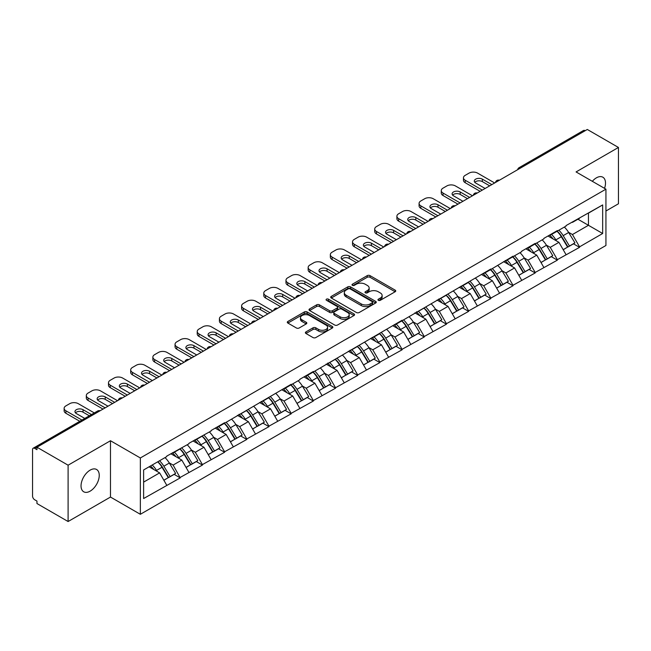 <?xml version="1.0" encoding="UTF-8"?>
<svg xmlns="http://www.w3.org/2000/svg" width="651" height="651" viewBox="0 0 651 651"><rect width="100%" height="100%" fill="white"/><g stroke="black" fill="none" stroke-linecap="round" stroke-linejoin="round"><path stroke-width="0.98" d="M378.369 300.314A1.383 0.797 0 0 0 380.322 300.314L395.157 291.754A1.977 1.139 0 0 0 395.735 290.948A1.977 1.139 0 0 0 395.157 290.143L370.028 275.633A1.977 1.139 0 0 0 367.237 275.633L352.411 284.202A1.383 0.797 0 0 0 352.004 284.764A1.383 0.797 0 0 0 352.411 285.325A1.383 0.797 0 0 0 354.364 285.325L356.284 284.218A6.315 3.646 0 0 1 365.211 284.218L367.31 285.431A6.315 3.646 0 0 1 369.158 288.011A6.315 3.646 0 0 1 367.31 290.59L365.39 291.697A1.383 0.797 0 0 0 364.983 292.258A1.383 0.797 0 0 0 365.39 292.82A1.383 0.797 0 0 0 367.343 292.82L369.263 291.713A6.315 3.646 0 0 1 378.198 291.713L380.29 292.926A6.315 3.646 0 0 1 382.137 295.505A6.315 3.646 0 0 1 380.29 298.085L378.369 299.191A1.383 0.797 0 0 0 377.962 299.753A1.383 0.797 0 0 0 378.369 300.314L378.369 299.191M90.147 470.128A12.874 7.43 -60 0 1 96.584 469.485A12.874 7.43 -60 0 1 98.553 479.803A12.874 7.43 -60 0 1 90.147 491.147A12.874 7.43 -60 0 1 83.71 491.782A12.874 7.43 -60 0 1 81.733 481.471A12.874 7.43 -60 0 1 90.147 470.128M592.329 181.312A12.874 7.43 -60 0 1 596.406 177.837A12.874 7.43 -60 0 1 602.842 177.202A12.874 7.43 -60 0 1 604.543 188.359M305.962 331.888A1.977 1.139 0 0 0 305.384 332.694A1.977 1.139 0 0 0 305.962 333.499L313.009 337.568A1.977 1.139 0 0 0 315.8 337.568L332.27 328.063A1.977 1.139 0 0 0 332.848 327.258A1.977 1.139 0 0 0 332.27 326.452L307.15 311.943A1.977 1.139 0 0 0 304.351 311.943L287.88 321.456A1.977 1.139 0 0 0 287.303 322.261A1.977 1.139 0 0 0 287.88 323.067L296.4 327.982A1.977 1.139 0 0 0 299.191 327.982L306.239 323.913A1.977 1.139 0 0 0 306.816 323.108A1.977 1.139 0 0 0 306.239 322.302L302.015 319.861A5.281 3.052 0 0 1 300.469 317.704A5.281 3.052 0 0 1 303.732 314.889A5.281 3.052 0 0 1 309.485 315.548L326.029 325.101A5.281 3.052 0 0 1 327.575 327.258A5.281 3.052 0 0 1 324.312 330.073A5.281 3.052 0 0 1 318.559 329.414L315.8 327.819A1.977 1.139 0 0 0 313.009 327.819L305.962 331.888L305.962 333.499L313.009 329.463L313.009 327.819M110.483 440.735L68.103 465.196L36.961 447.221L587.308 129.476L618.45 147.46L576.07 171.929L605.935 189.164L140.347 457.97L110.483 440.735L110.483 497.055L140.347 514.298L140.347 457.97M356.423 312.504A1.977 1.139 0 0 0 359.214 312.504L375.684 303A1.977 1.139 0 0 0 376.262 302.194A1.977 1.139 0 0 0 375.684 301.389L350.555 286.879A1.977 1.139 0 0 0 347.764 286.879L331.294 296.392A1.977 1.139 0 0 0 330.716 297.198A1.977 1.139 0 0 0 331.294 298.003L356.423 312.504M327.03 300.616A1.383 0.797 0 0 1 328.43 300.811L328.43 299.167L353.981 313.92A1.977 1.139 0 0 1 354.559 314.726A1.977 1.139 0 0 1 353.981 315.532L337.503 325.036A1.977 1.139 0 0 1 334.712 325.036L309.591 310.535L309.591 308.924A1.977 1.139 0 0 0 309.013 309.73A1.977 1.139 0 0 0 309.591 310.535M309.591 308.924L316.638 304.847A1.977 1.139 0 0 1 319.429 304.847L329.618 310.73A1.977 1.139 0 0 0 332.409 310.73L337.088 308.037A1.977 1.139 0 0 0 337.666 307.231A1.977 1.139 0 0 0 337.088 306.426L326.476 300.298A1.383 0.797 0 0 1 326.078 299.737A1.383 0.797 0 0 1 326.924 298.996A1.383 0.797 0 0 1 328.43 299.167M140.347 514.298L605.935 245.492L605.935 189.164M157.794 461.779A13.476 7.779 -120 0 1 162.408 467.166L168.682 477.541L174.159 474.376L180.237 477.883L173.125 465.074L169.187 462.804M180.237 477.883L143.619 498.536L143.619 469.957L166.721 456.62L166.721 456.123L188.912 443.811L188.912 443.315L211.095 431.003L211.095 430.506L224.603 422.711L224.603 423.207L291.16 384.285L291.16 384.782L299.834 379.769L299.834 379.281L313.343 371.477L313.343 371.973L402.082 320.243L402.082 320.74L490.821 269.009L490.821 269.506L513.004 256.201L513.004 256.697L521.679 251.685L521.679 251.196L535.187 243.393L535.187 243.889L543.862 238.884L543.862 238.388L557.37 230.584L557.37 231.081L566.044 226.076L566.044 225.58L602.663 204.935L602.663 233.506L579.553 246.843L572.449 234.531L568.51 232.252M557.118 231.227A13.476 7.779 -120 0 1 561.723 236.622L568.006 246.989L573.482 243.832L579.553 247.339L579.553 246.843M579.553 247.339L557.37 259.651L550.258 247.339L546.319 245.061M534.927 244.035A13.476 7.779 -120 0 1 539.541 249.431L545.823 259.798L551.299 256.64L557.37 260.148L557.37 259.651M557.37 260.148L535.187 272.46L528.075 260.148L524.136 257.869M512.744 256.844A13.476 7.779 -120 0 1 517.358 262.239L523.64 272.606L529.108 269.449L535.187 272.956L535.187 272.46M535.187 272.956L513.004 285.268L505.892 272.956L501.954 270.678M490.561 269.652A13.476 7.779 -120 0 1 495.175 275.048L501.449 285.415L506.926 282.257L513.004 285.765L513.004 285.268M513.004 285.765L490.821 298.077L483.709 285.765L479.771 283.486M468.378 282.461A13.476 7.779 -120 0 1 472.992 287.856L479.266 298.223L484.743 295.066L490.821 298.573L490.821 298.077M490.821 298.573L468.63 310.885L461.526 298.573L457.58 296.295M446.187 295.269A13.476 7.779 -120 0 1 450.801 300.664L457.083 311.032L462.56 307.874L468.63 311.381L468.63 310.885M468.63 311.381L446.448 323.693L439.335 311.381L435.397 309.103M424.004 308.078A13.476 7.779 -120 0 1 428.618 313.473L434.901 323.84L440.377 320.683L446.448 324.19L446.448 323.693M446.448 324.19L424.265 336.502L417.153 324.19L413.214 321.911M401.822 320.886A13.476 7.779 -120 0 1 406.436 326.281L412.718 336.648L418.186 333.491L424.265 336.998L424.265 336.502M424.265 336.998L402.082 349.31L394.97 336.998L391.031 334.72M379.639 333.694A13.476 7.779 -120 0 1 384.253 339.09L390.527 349.457L396.003 346.299L402.082 349.807L402.082 349.31M402.082 349.807L379.891 362.119L372.787 349.807L368.848 347.528M357.456 346.503A13.476 7.779 -120 0 1 362.062 351.898L368.344 362.265L373.82 359.108L379.891 362.607L379.891 362.119M379.891 362.607L357.708 374.927L350.596 362.607L346.657 360.337M335.265 359.311A13.476 7.779 -120 0 1 339.879 364.706L346.161 375.074L351.638 371.908L357.708 375.415L357.708 374.927M357.708 375.415L335.525 387.736L328.413 375.415L324.475 373.145M313.082 372.12A13.476 7.779 -120 0 1 317.696 377.515L323.978 387.882L329.455 384.717L335.525 388.224L335.525 387.736M335.525 388.224L313.343 400.544L306.23 388.224L302.292 385.953M290.899 384.928A13.476 7.779 -120 0 1 295.513 390.323L301.795 400.69L307.264 397.525L313.343 401.032L313.343 400.544M313.343 401.032L291.16 413.352L284.048 401.032L280.109 398.762M268.717 397.737A13.476 7.779 -120 0 1 273.33 403.132L279.605 413.499L285.081 410.333L291.16 413.841L291.16 413.352M291.16 413.841L268.969 426.161L261.865 413.841L257.926 411.57M246.534 410.545A13.476 7.779 -120 0 1 251.14 415.94L257.422 426.307L262.898 423.142L268.969 426.649L268.969 426.161M268.969 426.649L246.786 438.969L239.674 426.649L235.735 424.379M224.343 423.353A13.476 7.779 -120 0 1 228.957 428.749L235.239 439.116L240.715 435.95L246.786 439.458L246.786 438.969M246.786 439.458L224.603 451.778L217.491 439.458L213.552 437.187M202.16 436.162A13.476 7.779 -120 0 1 206.774 441.557L213.056 451.924L218.533 448.759L224.603 452.266L224.603 451.778M224.603 452.266L202.42 464.586L195.308 452.266L191.37 449.996M179.977 448.97A13.476 7.779 -120 0 1 184.591 454.357L190.865 464.733L196.342 461.567L202.42 465.074L202.42 464.586M202.42 465.074L180.237 477.395M172.694 452.681L173.125 452.925L180.237 448.816M173.125 465.074L181.8 460.07L170.847 453.747M188.912 472.382L181.8 460.07M194.885 439.873L195.308 440.117L202.42 436.007M195.308 452.266L203.983 447.261L193.03 440.939M211.095 459.573L203.983 447.261M217.068 427.064L217.491 427.308L224.603 423.207M217.491 439.458L226.166 434.453L215.221 428.13M233.278 446.765L226.166 434.453M239.251 414.256L239.674 414.5L246.786 410.399M239.674 426.649L248.348 421.645L237.403 415.322M255.461 433.957L248.348 421.645M261.433 401.447L261.865 401.691L268.969 397.59M261.865 413.841L270.539 408.836L259.586 402.513M277.643 421.148L270.539 408.836M283.616 388.639L284.048 388.883L291.16 384.782M284.048 401.032L292.722 396.028L281.769 389.705M299.834 408.34L292.722 396.028M305.807 375.83L306.23 376.075L313.343 371.973M306.23 388.224L314.905 383.219L303.952 376.896M322.017 395.531L314.905 383.219M327.99 363.022L328.413 363.266L335.525 359.165M328.413 375.415L337.088 370.411L326.143 364.088M344.2 382.723L337.088 370.411M350.173 350.214L350.596 350.458L357.708 346.356M350.596 362.607L359.271 357.602L348.326 351.28M366.383 369.914L359.271 357.602M372.356 337.405L372.787 337.649L379.891 333.548M372.787 349.807L381.462 344.794L370.509 338.471M388.566 357.106L381.462 344.794M394.539 324.597L394.97 324.841L402.082 320.74M394.97 336.998L403.644 331.986L392.691 325.663M410.757 344.306L403.644 331.986M416.73 311.788L417.153 312.032L424.265 307.931M417.153 324.19L425.827 319.177L414.874 312.854M432.939 331.497L425.827 319.177M438.912 298.98L439.335 299.224L446.448 295.123M439.335 311.381L448.01 306.369L437.065 300.046M455.122 318.689L448.01 306.369M461.095 286.171L461.526 286.416L468.63 282.314M461.526 298.573L470.201 293.56L459.248 287.237M477.305 305.88L470.201 293.56M483.278 273.363L483.709 273.607L490.821 269.506M483.709 285.765L492.384 280.752L481.431 274.429M499.496 293.072L492.384 280.752M505.469 260.555L505.892 260.799L513.004 256.697M505.892 272.956L514.567 267.943L503.614 261.621M521.679 280.264L514.567 267.943M527.652 247.746L528.075 247.99L535.187 243.889M528.075 260.148L536.75 255.135L525.805 248.812M543.862 267.455L536.75 255.135M549.835 234.938L550.258 235.19L557.37 231.081M550.258 247.339L558.932 242.327L547.987 236.004M566.044 254.647L558.932 242.327M585.176 130.713L520.751 167.901M519.848 168.43A3.019 1.741 120 0 1 520.613 167.82A3.019 1.741 60 0 0 519.099 167.673L583.524 130.477A3.019 1.741 60 0 1 585.029 130.623M572.017 222.129L572.449 222.382L579.553 218.272M572.449 234.531L588.447 225.295L588.447 213.137L602.663 204.935M577.917 219.216L602.663 233.506M605.935 211.005L618.45 203.779L618.45 147.46M68.103 465.196L68.103 521.524L36.961 503.54L36.961 501.075L34.682 499.765A3.019 1.741 -120 0 1 32.55 496.07L32.55 449.597A3.019 1.741 -120 0 1 33.177 448.222A3.019 1.741 -120 0 1 34.682 448.368L36.961 449.678L36.961 447.221M68.103 521.524L110.483 497.055M143.619 482.114L159.617 472.878L149.087 466.8M166.721 485.19L159.617 472.878M561.414 236.866L562.122 237.273M539.231 249.675L539.931 250.082M517.049 262.483L517.748 262.89M494.858 275.292L495.566 275.699M472.675 288.1L473.383 288.507M450.492 300.908L451.2 301.307M428.309 313.709L429.009 314.116M406.126 326.517L406.826 326.924M383.935 339.326L384.643 339.732M361.753 352.134L362.461 352.541M339.57 364.942L340.27 365.349M317.387 377.751L318.087 378.158M295.196 390.559L295.904 390.966M273.013 403.368L273.721 403.775M250.83 416.176L251.538 416.583M228.647 428.985L229.347 429.391M206.465 441.793L207.164 442.2M184.274 454.601L184.982 455.008M162.091 467.41L162.799 467.817M378.923 300.51L380.29 299.72A6.315 3.646 0 0 0 382.137 297.141L382.137 295.505M369.158 288.011L369.158 289.646A6.315 3.646 0 0 1 367.31 292.226L365.943 293.015M395.133 291.77L370.028 277.277A1.977 1.139 0 0 0 367.237 277.277L352.956 285.52M375.684 301.389L375.684 303L350.555 288.523A1.977 1.139 0 0 0 347.764 288.523L331.318 298.02M372.193 302.756A1.383 0.797 0 0 0 372.6 302.194A1.383 0.797 0 0 0 372.193 301.625L350.14 288.898A1.383 0.797 0 0 0 348.187 288.898L346.161 290.061A6.315 3.646 0 0 0 344.314 292.641A6.315 3.646 0 0 0 346.161 295.22L361.24 303.927A6.315 3.646 0 0 0 370.167 303.927L372.193 302.756L372.193 304.399A1.383 0.797 0 0 0 372.6 303.83L372.6 302.194M344.314 292.641L344.314 294.285A6.315 3.646 0 0 0 346.161 296.864L346.161 295.22M372.193 304.399L370.167 305.563A6.315 3.646 0 0 1 361.24 305.563L346.161 296.864M309.616 310.551L316.638 306.491L316.638 304.847M337.666 307.231L337.666 308.867A1.977 1.139 0 0 1 337.088 309.673L332.409 312.374A1.977 1.139 0 0 1 329.618 312.374L319.429 306.491A1.977 1.139 0 0 0 316.638 306.491M328.43 300.811L353.949 315.548M340.196 316.842A5.281 3.052 0 0 0 345.95 317.501A5.281 3.052 0 0 0 349.205 314.685A5.281 3.052 0 0 0 347.658 312.529L341.832 309.16A1.977 1.139 0 0 0 339.041 309.16L334.362 311.862A1.977 1.139 0 0 0 333.784 312.667A1.977 1.139 0 0 0 334.362 313.473L340.196 316.842L340.196 318.477A5.281 3.052 0 0 0 345.95 319.145A5.281 3.052 0 0 0 349.205 316.321L349.205 314.685M333.784 312.667L333.784 314.311A1.977 1.139 0 0 0 334.362 315.117L334.362 313.473M340.196 318.477L334.362 315.117M327.575 327.258L327.575 328.893A5.281 3.052 0 0 1 324.312 331.717A5.281 3.052 0 0 1 318.559 331.05L315.8 329.463A1.977 1.139 0 0 0 313.009 329.463M300.469 317.704L300.469 319.348A5.281 3.052 0 0 0 302.015 321.504L302.015 319.861M306.214 323.929L302.015 321.504M332.27 326.452L332.27 328.063L307.15 313.587A1.977 1.139 0 0 0 304.351 313.587L287.913 323.083M494.654 182.972L477.59 173.117A6.03 3.483 0 0 0 469.062 173.117L465.221 175.331A6.03 3.483 0 0 0 463.455 177.796A6.03 3.483 0 0 0 465.221 180.262L465.221 182.719L480.153 191.345M465.221 182.719A6.03 3.483 180 0 1 463.455 180.262L463.455 177.796M474.799 182.313A4.728 2.726 180 0 1 482.358 181.613L489.682 185.844M465.221 180.262L482.285 190.108M485.125 188.473L475.669 183.012A4.728 2.726 180 0 1 474.286 181.084A4.728 2.726 180 0 1 477.207 178.561A4.728 2.726 180 0 1 482.358 179.147L491.814 184.607M564.336 227.061A16.495 9.521 60 0 1 568.657 232.497L563.18 235.654A16.495 9.521 -120 0 0 558.859 230.226M563.18 235.654L569.462 246.029L574.931 242.864L568.657 232.497M568.006 246.989L569.462 246.029M573.482 243.832L574.931 242.864M549.428 235.174A13.476 7.779 60 0 1 553.147 238.99M551.535 234.45A16.495 9.521 60 0 1 555.856 239.885L556.475 240.911M563.221 249.756L567.607 247.095L561.333 236.728A16.495 9.521 -120 0 0 557.012 231.292M567.607 247.095L563.164 249.659M472.471 195.78L455.407 185.926A6.03 3.483 0 0 0 446.879 185.926L443.038 188.139A6.03 3.483 0 0 0 441.272 190.605A6.03 3.483 0 0 0 443.038 193.07L443.038 195.528L457.97 204.154M443.038 195.528A6.03 3.483 180 0 1 441.272 193.07L441.272 190.605M452.616 195.121A4.728 2.726 180 0 1 460.176 194.421L467.491 198.653M443.038 193.07L460.102 202.917M462.942 201.281L453.487 195.821A4.728 2.726 180 0 1 452.103 193.884A4.728 2.726 180 0 1 455.025 191.37A4.728 2.726 180 0 1 460.176 191.955L469.631 197.416M542.145 239.869A16.495 9.521 60 0 1 546.466 245.305L540.997 248.462A16.495 9.521 -120 0 0 536.676 243.035M540.997 248.462L547.271 258.838L552.748 255.672L546.466 245.305M545.823 259.798L547.271 258.838M551.299 256.64L552.748 255.672M527.245 247.982A13.476 7.779 60 0 1 530.964 251.791M529.353 247.258A16.495 9.521 60 0 1 533.674 252.694L534.292 253.719M541.038 262.565L545.424 259.904L539.142 249.536A16.495 9.521 -120 0 0 534.821 244.101M545.424 259.904L540.981 262.467M450.289 208.58L433.224 198.734A6.03 3.483 0 0 0 424.688 198.734L420.847 200.947A6.03 3.483 0 0 0 419.081 203.413A6.03 3.483 0 0 0 420.847 205.879L420.847 208.336L435.779 216.962M420.847 208.336A6.03 3.483 180 0 1 419.081 205.879L419.081 203.413M430.425 207.929A4.728 2.726 180 0 1 437.985 207.23L445.308 211.461M420.847 205.879L437.92 215.725M440.76 214.081L431.304 208.629A4.728 2.726 180 0 1 429.92 206.692A4.728 2.726 180 0 1 432.834 204.178A4.728 2.726 180 0 1 437.985 204.764L447.44 210.224M519.962 252.678A16.495 9.521 60 0 1 524.283 258.113L518.806 261.271A16.495 9.521 -120 0 0 514.485 255.843M518.806 261.271L525.088 271.646L530.565 268.481L524.283 258.113M523.64 272.606L525.088 271.646M529.108 269.449L530.565 268.481M505.062 260.791A13.476 7.779 60 0 1 508.773 264.599M507.162 260.066A16.495 9.521 60 0 1 511.483 265.502L512.109 266.528M518.855 275.373L523.241 272.712L516.959 262.345A16.495 9.521 -120 0 0 512.638 256.909M523.241 272.712L518.798 275.275M428.106 221.389L411.041 211.542A6.03 3.483 0 0 0 402.505 211.542L398.664 213.756A6.03 3.483 0 0 0 396.898 216.222A6.03 3.483 0 0 0 398.664 218.687L398.664 221.145L413.597 229.77M398.664 221.145A6.03 3.483 180 0 1 396.898 218.687L396.898 216.222M408.242 220.738A4.728 2.726 180 0 1 415.802 220.038L423.126 224.27M398.664 218.687L415.729 228.534M418.577 226.89L409.121 221.438A4.728 2.726 180 0 1 407.738 219.501A4.728 2.726 180 0 1 410.651 216.986A4.728 2.726 180 0 1 415.802 217.572L425.258 223.033M497.779 265.486A16.495 9.521 60 0 1 502.1 270.922L496.623 274.079A16.495 9.521 -120 0 0 492.302 268.643M496.623 274.079L502.906 284.454L508.382 281.289L502.1 270.922M501.449 285.415L502.906 284.454M506.926 282.257L508.382 281.289M482.871 273.599A13.476 7.779 60 0 1 486.59 277.407M484.979 272.875A16.495 9.521 60 0 1 489.3 278.311L489.918 279.336M496.672 288.181L501.058 285.52L494.776 275.153A16.495 9.521 -120 0 0 490.455 269.717M501.058 285.52L496.615 288.084M405.915 234.197L388.85 224.351A6.03 3.483 0 0 0 380.322 224.351L376.481 226.564A6.03 3.483 0 0 0 374.716 229.03A6.03 3.483 0 0 0 376.481 231.487L376.481 233.953L391.414 242.579M376.481 233.953A6.03 3.483 180 0 1 374.716 231.496L374.716 229.03M386.059 233.546A4.728 2.726 180 0 1 393.619 232.846L400.943 237.078M376.481 231.487L393.546 241.342M396.394 239.698L386.938 234.238A4.728 2.726 180 0 1 385.547 232.309A4.728 2.726 180 0 1 388.468 229.795A4.728 2.726 180 0 1 393.619 230.381L403.075 235.841M475.596 278.294A16.495 9.521 60 0 1 479.917 283.73L474.441 286.888A16.495 9.521 -120 0 0 470.12 281.452M474.441 286.888L480.723 297.263L486.199 294.097L479.917 283.73M479.266 298.223L480.723 297.263M484.743 295.066L486.199 294.097M460.688 286.407A13.476 7.779 60 0 1 464.407 290.216M462.796 285.683A16.495 9.521 60 0 1 467.117 291.119L467.735 292.144M474.481 300.99L478.876 298.329L472.593 287.954A16.495 9.521 -120 0 0 468.272 282.526M478.876 298.329L474.433 300.892M383.732 247.006L366.668 237.159A6.03 3.483 0 0 0 358.14 237.159L354.299 239.373A6.03 3.483 0 0 0 352.533 241.838A6.03 3.483 0 0 0 354.299 244.296L354.299 246.762L369.231 255.387M354.299 246.762A6.03 3.483 180 0 1 352.533 244.296L352.533 241.838M363.876 246.355A4.728 2.726 180 0 1 371.436 245.655L378.76 249.886M354.299 244.296L371.363 254.15M374.203 252.507L364.747 247.046A4.728 2.726 180 0 1 363.364 245.118A4.728 2.726 180 0 1 366.285 242.603A4.728 2.726 180 0 1 371.436 243.189L380.892 248.649M453.413 291.103A16.495 9.521 60 0 1 457.734 296.539L452.258 299.696A16.495 9.521 -120 0 0 447.937 294.26M452.258 299.696L458.54 310.071L464.008 306.906L457.734 296.539M457.083 311.032L458.54 310.071M462.56 307.874L464.008 306.906M438.505 299.216A13.476 7.779 60 0 1 442.224 303.024M440.613 298.492A16.495 9.521 60 0 1 444.934 303.927L445.553 304.953M452.299 313.798L456.685 311.137L450.411 300.762A16.495 9.521 -120 0 0 446.09 295.334M456.685 311.137L452.242 313.701M361.549 259.814L344.485 249.968A6.03 3.483 0 0 0 335.949 249.968L332.116 252.181A6.03 3.483 0 0 0 330.342 254.647A6.03 3.483 0 0 0 332.116 257.104L332.116 259.57L347.048 268.188M332.116 259.57A6.03 3.483 180 0 1 330.342 257.104L330.342 254.647M341.694 259.163A4.728 2.726 180 0 1 349.245 258.463L356.569 262.687M332.116 257.104L349.18 266.959M352.02 265.315L342.564 259.855A4.728 2.726 180 0 1 341.181 257.926A4.728 2.726 180 0 1 344.102 255.412A4.728 2.726 180 0 1 349.245 255.998L358.709 261.458M431.222 303.911A16.495 9.521 60 0 1 435.543 309.347L430.075 312.504A16.495 9.521 -120 0 0 425.754 307.069M430.075 312.504L436.349 322.872L441.826 319.714L435.543 309.347M434.901 323.84L436.349 322.872M440.377 320.683L441.826 319.714M416.323 312.024A13.476 7.779 60 0 1 420.041 315.833M418.43 311.3A16.495 9.521 60 0 1 422.751 316.736L423.37 317.761M430.116 326.607L434.502 323.946L428.22 313.57A16.495 9.521 -120 0 0 423.899 308.143M434.502 323.946L430.059 326.509M339.366 272.623L322.302 262.776A6.03 3.483 0 0 0 313.766 262.776L309.925 264.99A6.03 3.483 0 0 0 308.159 267.455A6.03 3.483 0 0 0 309.925 269.913L309.925 272.378L324.857 280.996M309.925 272.378A6.03 3.483 180 0 1 308.159 269.913L308.159 267.455M319.503 271.972A4.728 2.726 180 0 1 327.062 271.272L334.386 275.495M309.925 269.913L326.989 279.767M329.837 278.123L320.382 272.663A4.728 2.726 180 0 1 318.998 270.735A4.728 2.726 180 0 1 321.911 268.212A4.728 2.726 180 0 1 327.062 268.806L336.518 274.266M409.04 316.72A16.495 9.521 60 0 1 413.361 322.155L407.884 325.313A16.495 9.521 -120 0 0 403.563 319.877M407.884 325.313L414.166 335.68L419.643 332.523L413.361 322.155M412.718 336.648L414.166 335.68M418.186 333.491L419.643 332.523M394.14 324.833A13.476 7.779 60 0 1 397.851 328.641M396.239 324.108A16.495 9.521 60 0 1 400.56 329.544L401.179 330.562M407.933 339.407L412.319 336.754L406.037 326.379A16.495 9.521 -120 0 0 401.716 320.951M412.319 336.754L407.876 339.317M317.183 285.431L300.119 275.585A6.03 3.483 0 0 0 291.583 275.585L287.742 277.798A6.03 3.483 0 0 0 285.976 280.264A6.03 3.483 0 0 0 287.742 282.721L287.742 285.187L302.674 293.804M287.742 285.187A6.03 3.483 180 0 1 285.976 282.721L285.976 280.264M297.32 284.78A4.728 2.726 180 0 1 304.88 284.08L312.203 288.303M287.742 282.721L304.806 292.576M307.654 290.932L298.199 285.472A4.728 2.726 180 0 1 296.815 283.543A4.728 2.726 180 0 1 299.729 281.02A4.728 2.726 180 0 1 304.88 281.614L314.335 287.075M386.857 329.528A16.495 9.521 60 0 1 391.178 334.964L385.701 338.121A16.495 9.521 -120 0 0 381.38 332.685M385.701 338.121L391.983 348.488L397.46 345.331L391.178 334.964M390.527 349.457L391.983 348.488M396.003 346.299L397.46 345.331M371.949 337.641A13.476 7.779 60 0 1 375.668 341.45M374.056 336.917A16.495 9.521 60 0 1 378.377 342.353L378.996 343.37M385.742 352.215L390.136 349.563L383.854 339.187A16.495 9.521 -120 0 0 379.533 333.751M390.136 349.563L385.693 352.126M294.993 298.239L277.928 288.393A6.03 3.483 0 0 0 269.4 288.393L265.559 290.606A6.03 3.483 0 0 0 263.793 293.072A6.03 3.483 0 0 0 265.559 295.53L265.559 297.995L280.491 306.613M265.559 297.995A6.03 3.483 180 0 1 263.793 295.53L263.793 293.072M275.137 297.588A4.728 2.726 180 0 1 282.697 296.889L290.02 301.112M265.559 295.53L282.624 305.384M285.472 303.74L276.008 298.28A4.728 2.726 180 0 1 274.624 296.351A4.728 2.726 180 0 1 277.546 293.829A4.728 2.726 180 0 1 282.697 294.423L292.153 299.883M364.674 342.336A16.495 9.521 60 0 1 368.995 347.772L363.518 350.93A16.495 9.521 -120 0 0 359.197 345.494M363.518 350.93L369.801 361.297L375.277 358.14L368.995 347.772M368.344 362.265L369.801 361.297M373.82 359.108L375.277 358.14M349.766 350.45A13.476 7.779 60 0 1 353.485 354.258M351.874 349.725A16.495 9.521 60 0 1 356.195 355.161L356.813 356.178M363.559 365.024L367.953 362.371L361.671 351.996A16.495 9.521 -120 0 0 357.35 346.56M367.953 362.371L363.51 364.934M272.81 311.048L255.745 301.201A6.03 3.483 0 0 0 247.217 301.201L243.376 303.415A6.03 3.483 0 0 0 241.611 305.88A6.03 3.483 0 0 0 243.376 308.338L243.376 310.804L258.309 319.421M243.376 310.804A6.03 3.483 180 0 1 241.611 308.338L241.611 305.88M252.954 310.397A4.728 2.726 180 0 1 260.514 309.697L267.838 313.92M243.376 308.338L260.441 318.193M263.281 316.549L253.825 311.088A4.728 2.726 180 0 1 252.442 309.16A4.728 2.726 180 0 1 255.363 306.637A4.728 2.726 180 0 1 260.514 307.231L269.97 312.692M342.483 355.145A16.495 9.521 60 0 1 346.812 360.581L341.336 363.738A16.495 9.521 -120 0 0 337.015 358.302M341.336 363.738L347.61 374.105L353.086 370.948L346.812 360.581M346.161 375.074L347.61 374.105M351.638 371.908L353.086 370.948M327.583 363.258A13.476 7.779 60 0 1 331.302 367.066M329.691 362.534A16.495 9.521 60 0 1 334.012 367.97L334.63 368.987M341.376 377.832L345.762 375.171L339.488 364.804A16.495 9.521 -120 0 0 335.159 359.368M345.762 375.171L341.319 377.743M250.627 323.856L233.563 314.002A6.03 3.483 0 0 0 225.026 314.002L221.194 316.223A6.03 3.483 0 0 0 219.42 318.689A6.03 3.483 0 0 0 221.194 321.146L221.194 323.612L236.118 332.23M221.194 323.612A6.03 3.483 180 0 1 219.42 321.146L219.42 318.689M230.763 323.197A4.728 2.726 180 0 1 238.323 322.505L245.647 326.729M221.194 321.146L238.258 331.001M241.098 329.357L231.642 323.897A4.728 2.726 180 0 1 230.259 321.968A4.728 2.726 180 0 1 233.172 319.446A4.728 2.726 180 0 1 238.323 320.04L247.779 325.5M320.3 367.953A16.495 9.521 60 0 1 324.621 373.389L319.153 376.547A16.495 9.521 -120 0 0 314.824 371.111M319.153 376.547L325.427 386.914L330.903 383.756L324.621 373.389M323.978 387.882L325.427 386.914M329.455 384.717L330.903 383.756M305.4 376.066A13.476 7.779 60 0 1 309.119 379.875M307.5 375.342A16.495 9.521 60 0 1 311.829 380.778L312.447 381.795M319.193 390.641L323.58 387.98L317.297 377.613A16.495 9.521 -120 0 0 312.976 372.177M323.58 387.98L319.136 390.551M228.444 336.665L211.38 326.81A6.03 3.483 0 0 0 202.843 326.81L199.003 329.032A6.03 3.483 0 0 0 197.237 331.497A6.03 3.483 0 0 0 199.003 333.955L199.003 336.421L213.935 345.038M199.003 336.421A6.03 3.483 180 0 1 197.237 333.955L197.237 331.497M208.58 336.006A4.728 2.726 180 0 1 216.14 335.314L223.464 339.537M199.003 333.955L216.067 343.809M218.915 342.166L209.459 336.705A4.728 2.726 180 0 1 208.076 334.777A4.728 2.726 180 0 1 210.989 332.254A4.728 2.726 180 0 1 216.14 332.848L225.596 338.308M298.117 380.762A16.495 9.521 60 0 1 302.438 386.198L296.962 389.355A16.495 9.521 -120 0 0 292.641 383.919M296.962 389.355L303.244 399.722L308.72 396.565L302.438 386.198M301.795 400.69L303.244 399.722M307.264 397.525L308.72 396.565M283.218 388.875A13.476 7.779 60 0 1 286.928 392.683M285.317 388.151A16.495 9.521 60 0 1 289.638 393.586L290.256 394.604M297.011 403.449L301.397 400.788L295.115 390.421A16.495 9.521 -120 0 0 290.794 384.985M301.397 400.788L296.954 403.36M206.261 349.473L189.197 339.619A6.03 3.483 0 0 0 180.661 339.619L176.82 341.84A6.03 3.483 0 0 0 175.054 344.298A6.03 3.483 0 0 0 176.82 346.763L176.82 349.229L191.752 357.847M176.82 349.229A6.03 3.483 180 0 1 175.054 346.763L175.054 344.298M186.398 348.814A4.728 2.726 180 0 1 193.957 348.122L201.281 352.346M176.82 346.763L193.884 356.618M196.732 354.974L187.276 349.514A4.728 2.726 180 0 1 185.885 347.585A4.728 2.726 180 0 1 188.806 345.063A4.728 2.726 180 0 1 193.957 345.657L203.413 351.117M275.934 393.57A16.495 9.521 60 0 1 280.255 399.006L274.779 402.163A16.495 9.521 -120 0 0 270.458 396.728M274.779 402.163L281.061 412.531L286.538 409.373L280.255 399.006M279.605 413.499L281.061 412.531M285.081 410.333L286.538 409.373M261.027 401.683A13.476 7.779 60 0 1 264.745 405.492M263.134 400.959A16.495 9.521 60 0 1 267.455 406.395L268.074 407.412M274.82 416.258L279.214 413.597L272.932 403.229A16.495 9.521 -120 0 0 268.611 397.794M279.214 413.597L274.771 416.168M184.07 362.281L167.006 352.427A6.03 3.483 0 0 0 158.478 352.427L154.637 354.649A6.03 3.483 0 0 0 152.871 357.106A6.03 3.483 0 0 0 154.637 359.572L154.637 362.037L169.569 370.655M154.637 362.037A6.03 3.483 180 0 1 152.871 359.572L152.871 357.106M164.215 361.622A4.728 2.726 180 0 1 171.774 360.931L179.098 365.154M154.637 359.572L171.701 369.426M174.541 367.782L165.085 362.322A4.728 2.726 180 0 1 163.702 360.394A4.728 2.726 180 0 1 166.623 357.871A4.728 2.726 180 0 1 171.774 358.465L181.23 363.925M253.752 406.379A16.495 9.521 60 0 1 258.073 411.814L252.596 414.972A16.495 9.521 -120 0 0 248.275 409.536M252.596 414.972L258.878 425.339L264.347 422.182L258.073 411.814M257.422 426.307L258.878 425.339M262.898 423.142L264.347 422.182M238.844 414.492A13.476 7.779 60 0 1 242.563 418.3M240.951 413.767A16.495 9.521 60 0 1 245.272 419.203L245.891 420.22M252.637 429.066L257.023 426.405L250.749 416.038A16.495 9.521 -120 0 0 246.428 410.602M257.023 426.405L252.58 428.976M161.887 375.09L144.823 365.235A6.03 3.483 0 0 0 136.295 365.235L132.454 367.457A6.03 3.483 0 0 0 130.688 369.914A6.03 3.483 0 0 0 132.454 372.38L132.454 374.846L147.386 383.463M132.454 374.846A6.03 3.483 180 0 1 130.688 372.38L130.688 369.914M142.032 374.431A4.728 2.726 180 0 1 149.592 373.739L156.907 377.962M132.454 372.38L149.518 382.235M152.358 380.591L142.903 375.131A4.728 2.726 180 0 1 141.519 373.202A4.728 2.726 180 0 1 144.441 370.679A4.728 2.726 180 0 1 149.592 371.273L159.047 376.734M231.561 419.187A16.495 9.521 60 0 1 235.882 424.615L230.413 427.78A16.495 9.521 -120 0 0 226.092 422.344M230.413 427.78L236.687 438.147L242.164 434.99L235.882 424.615M235.239 439.116L236.687 438.147M240.715 435.95L242.164 434.99M216.661 427.292A13.476 7.779 60 0 1 220.38 431.108M218.769 426.576A16.495 9.521 60 0 1 223.09 432.012L223.708 433.029M230.454 441.874L234.84 439.213L228.558 428.846A16.495 9.521 -120 0 0 224.237 423.41M234.84 439.213L230.397 441.785M139.705 387.898L122.64 378.044A6.03 3.483 0 0 0 114.104 378.044L110.263 380.265A6.03 3.483 0 0 0 108.497 382.723A6.03 3.483 0 0 0 110.263 385.189L110.263 387.654L125.195 396.272M110.263 387.654A6.03 3.483 180 0 1 108.497 385.189L108.497 382.723M119.841 387.239A4.728 2.726 180 0 1 127.401 386.548L134.724 390.771M110.263 385.189L127.336 395.043M130.176 393.399L120.72 387.939A4.728 2.726 180 0 1 119.336 386.01A4.728 2.726 180 0 1 122.25 383.488A4.728 2.726 180 0 1 127.401 384.082L136.856 389.542M209.378 431.995A16.495 9.521 60 0 1 213.699 437.423L208.222 440.589A16.495 9.521 -120 0 0 203.901 435.153M208.222 440.589L214.505 450.956L219.981 447.798L213.699 437.423M213.056 451.924L214.505 450.956M218.533 448.759L219.981 447.798M194.478 440.1A13.476 7.779 60 0 1 198.189 443.917M196.578 439.384A16.495 9.521 60 0 1 200.899 444.82L201.525 445.837M208.271 454.683L212.657 452.022L206.375 441.655A16.495 9.521 -120 0 0 202.054 436.219M212.657 452.022L208.214 454.593M117.522 400.707L100.457 390.852A6.03 3.483 0 0 0 91.921 390.852L88.08 393.074A6.03 3.483 0 0 0 86.314 395.531A6.03 3.483 0 0 0 88.08 397.997L88.08 400.463L103.013 409.08M88.08 400.463A6.03 3.483 180 0 1 86.314 397.997L86.314 395.531M97.658 400.048A4.728 2.726 180 0 1 105.218 399.356L112.542 403.579M88.08 397.997L105.145 407.851M107.993 406.208L98.537 400.747A4.728 2.726 180 0 1 97.154 398.819A4.728 2.726 180 0 1 100.067 396.296A4.728 2.726 180 0 1 105.218 396.89L114.674 402.351M187.195 444.804A16.495 9.521 60 0 1 191.516 450.232L186.04 453.397A16.495 9.521 -120 0 0 181.719 447.961M186.04 453.397L192.322 463.764L197.798 460.607L191.516 450.232M190.865 464.733L192.322 463.764M196.342 461.567L197.798 460.607M172.287 452.909A13.476 7.779 60 0 1 176.006 456.725M174.395 452.193A16.495 9.521 60 0 1 178.716 457.62L179.334 458.646M186.088 467.491L190.474 464.83L184.192 454.463A16.495 9.521 -120 0 0 179.871 449.027M190.474 464.83L186.031 467.394M94.305 412.921L78.266 403.661A6.03 3.483 0 0 0 69.738 403.661L65.897 405.882A6.03 3.483 0 0 0 64.132 408.34A6.03 3.483 0 0 0 65.897 410.805L65.897 413.271L79.804 421.295M65.897 413.271A6.03 3.483 180 0 1 64.132 410.805L64.132 408.34M75.475 412.856A4.728 2.726 180 0 1 83.035 412.156L89.333 415.794M65.897 410.805L81.936 420.066M84.785 418.422L76.354 413.556A4.728 2.726 180 0 1 74.963 411.627A4.728 2.726 180 0 1 77.884 409.105A4.728 2.726 180 0 1 83.035 409.699L91.466 414.565M165.012 457.612A16.495 9.521 60 0 1 169.333 463.04L163.857 466.206A16.495 9.521 -120 0 0 159.536 460.77M163.857 466.206L170.139 476.573L175.615 473.415L169.333 463.04M168.682 477.541L170.139 476.573M174.159 474.376L175.615 473.415M150.471 466.002A13.476 7.779 60 0 1 153.823 469.534M152.212 465.001A16.495 9.521 60 0 1 156.533 470.429L157.151 471.454M163.897 480.3L168.292 477.639L162.009 467.272A16.495 9.521 -120 0 0 157.688 461.836M168.292 477.639L163.849 480.202M99.245 411.253L34.682 448.368M99.872 410.895A3.019 1.741 -60 0 0 99.107 411.172A3.019 1.741 -120 0 0 97.593 411.025L33.177 448.222M497.657 181.23A3.019 1.741 120 0 1 498.422 180.628A3.019 1.741 -60 0 1 499.195 180.351M475.474 194.039A3.019 1.741 120 0 1 476.239 193.437A3.019 1.741 -60 0 1 477.004 193.16M453.291 206.847A3.019 1.741 120 0 1 454.056 206.245A3.019 1.741 -60 0 1 454.821 205.968M431.108 219.656A3.019 1.741 120 0 1 431.873 219.053A3.019 1.741 -60 0 1 432.638 218.777M408.926 232.464A3.019 1.741 120 0 1 409.691 231.862A3.019 1.741 -60 0 1 410.455 231.585M386.735 245.272A3.019 1.741 120 0 1 387.5 244.67A3.019 1.741 -60 0 1 388.273 244.394M364.552 258.081A3.019 1.741 120 0 1 365.317 257.479A3.019 1.741 -60 0 1 366.082 257.202M342.369 270.889A3.019 1.741 120 0 1 343.134 270.287A3.019 1.741 -60 0 1 343.899 270.01M320.186 283.698A3.019 1.741 120 0 1 320.951 283.095A3.019 1.741 -60 0 1 321.716 282.819M297.995 296.506A3.019 1.741 120 0 1 298.768 295.904A3.019 1.741 -60 0 1 299.533 295.627M275.812 309.315A3.019 1.741 120 0 1 276.577 308.712A3.019 1.741 -60 0 1 277.342 308.428M253.63 322.123A3.019 1.741 120 0 1 254.395 321.521A3.019 1.741 -60 0 1 255.159 321.236M231.447 334.931A3.019 1.741 120 0 1 232.212 334.329A3.019 1.741 -60 0 1 232.977 334.044M209.264 347.74A3.019 1.741 120 0 1 210.029 347.138A3.019 1.741 -60 0 1 210.794 346.853M187.073 360.548A3.019 1.741 120 0 1 187.838 359.946A3.019 1.741 -60 0 1 188.611 359.661M164.89 373.357A3.019 1.741 120 0 1 165.655 372.746A3.019 1.741 -60 0 1 166.42 372.47M142.707 386.165A3.019 1.741 120 0 1 143.472 385.555A3.019 1.741 -60 0 1 144.237 385.278M120.525 398.973A3.019 1.741 120 0 1 121.289 398.363A3.019 1.741 -60 0 1 122.054 398.087M380.29 299.72L380.29 298.085M365.39 292.82L365.39 291.697M367.31 292.226L367.31 290.59M352.411 285.325L352.411 284.202M367.237 277.277L367.237 275.633M370.028 277.277L370.028 275.633M395.157 291.754L395.157 290.143M331.294 298.003L331.294 296.392M347.764 288.523L347.764 286.879M350.555 288.523L350.555 286.879M361.24 305.563L361.24 303.927M370.167 305.563L370.167 303.927M319.429 306.491L319.429 304.847M329.618 312.374L329.618 310.73M332.409 312.374L332.409 310.73M337.088 309.673L337.088 308.037M353.981 315.532L353.981 313.92M315.8 329.463L315.8 327.819M318.559 331.05L318.559 329.414M306.239 323.913L306.239 322.302M287.88 323.067L287.88 321.456M304.351 313.587L304.351 311.943M307.15 313.587L307.15 311.943M561.333 236.728L555.856 239.885M482.358 181.613L482.358 179.147M539.142 249.536L533.674 252.694M460.176 194.421L460.176 191.955M516.959 262.345L511.483 265.502M437.985 207.23L437.985 204.764M494.776 275.153L489.3 278.311M415.802 220.038L415.802 217.572M472.593 287.954L467.117 291.119M393.619 232.846L393.619 230.381M450.411 300.762L444.934 303.927M371.436 245.655L371.436 243.189M428.22 313.57L422.751 316.736M349.245 258.463L349.245 255.998M406.037 326.379L400.56 329.544M327.062 271.272L327.062 268.806M383.854 339.187L378.377 342.353M304.88 284.08L304.88 281.614M361.671 351.996L356.195 355.161M282.697 296.889L282.697 294.423M339.488 364.804L334.012 367.97M260.514 309.697L260.514 307.231M317.297 377.613L311.829 380.778M238.323 322.505L238.323 320.04M295.115 390.421L289.638 393.586M216.14 335.314L216.14 332.848M272.932 403.229L267.455 406.395M193.957 348.122L193.957 345.657M250.749 416.038L245.272 419.203M171.774 360.931L171.774 358.465M228.558 428.846L223.09 432.012M149.592 373.739L149.592 371.273M206.375 441.655L200.899 444.82M127.401 386.548L127.401 384.082M184.192 454.463L178.716 457.62M105.218 399.356L105.218 396.89M162.009 467.272L156.533 470.429M83.035 412.156L83.035 409.699M519.099 167.673A3.019 3.019 0 0 0 517.651 169.691M499.39 180.237A3.019 3.019 0 0 0 495.468 182.5M477.207 193.046A3.019 3.019 0 0 0 473.285 195.308M455.025 205.846A3.019 3.019 0 0 0 451.102 208.117M432.842 218.655A3.019 3.019 0 0 0 428.911 220.925M410.651 231.463A3.019 3.019 0 0 0 406.729 233.733M388.468 244.271A3.019 3.019 0 0 0 384.546 246.542M366.285 257.08A3.019 3.019 0 0 0 362.363 259.35M344.102 269.888A3.019 3.019 0 0 0 340.172 272.159M321.92 282.697A3.019 3.019 0 0 0 317.989 284.967M299.729 295.505A3.019 3.019 0 0 0 295.806 297.776M277.546 308.314A3.019 3.019 0 0 0 273.623 310.584M255.363 321.122A3.019 3.019 0 0 0 251.441 323.392M233.18 333.93A3.019 3.019 0 0 0 229.25 336.201M210.997 346.739A3.019 3.019 0 0 0 207.067 349.009M188.806 359.547A3.019 3.019 0 0 0 184.884 361.818M166.623 372.356A3.019 3.019 0 0 0 162.701 374.626M144.441 385.164A3.019 3.019 0 0 0 140.518 387.426M122.258 397.973A3.019 3.019 0 0 0 118.327 400.235M100.075 410.781A3.019 3.019 0 0 0 97.593 411.025"/></g></svg>
